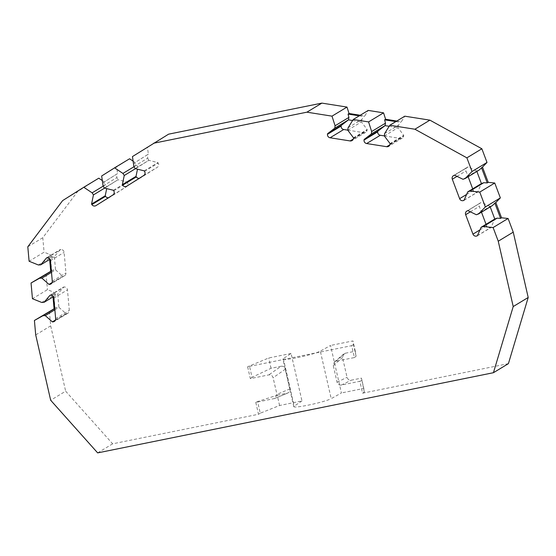 <?xml version="1.0" encoding="UTF-8"?>
<svg xmlns="http://www.w3.org/2000/svg" width="556" height="556" viewBox="0 0 556 556"><rect width="100%" height="100%" fill="white"/><g stroke="black" fill="none" stroke-linecap="round" stroke-linejoin="round"><path stroke-width="0.42" stroke-dasharray="2.78 2.08" d="M508.42 363.631L362.568 393.182L359.843 381.305L341.342 385.051C339.195 385.287 337.77 384.335 337.061 382.194L333.252 365.563L334.323 362.081L335.9 361.296L354.408 357.55L351.684 345.672L247.615 366.752L250.332 378.629L268.84 374.883C270.987 374.647 272.412 375.599 273.121 377.739L276.93 394.378L274.956 398.423L255.774 402.391L258.491 414.269L112.639 443.82L65.657 391.188L50.672 400.257M49.394 311.409L50.693 325.858L65.657 391.188M54.085 308.795L55.058 308.253L53.612 292.136L47.441 289.655L32.456 298.725M46.03 273.927L47.441 289.655M50.721 271.321L51.694 270.779L50.248 254.662L44.084 252.174L29.1 261.244M98.766 178.191L77.618 191.528L42.784 237.725L44.084 252.174M102.304 180.554L104.34 181.909L117.58 173.562L116.642 166.918L101.658 175.988M129.569 158.773L116.642 166.918M133.106 161.136L135.136 162.491L148.382 154.144L147.444 147.5L132.46 156.57M168.593 134.17L147.444 147.5M360.232 115.259L364.771 115.968L368.218 110.422M396.803 121.027L401.335 121.743L404.789 116.19M279.578 405.498L277.215 395.198L257.595 401.571L260.257 413.198L279.578 405.498L301.971 400.959L291.087 353.449L283.345 358.634A19.578 1.786 -12.9 0 0 282.914 359.162A19.578 1.786 -12.9 0 0 283.623 359.454A19.578 1.786 -12.9 0 0 315.669 352.963A19.578 1.786 -12.9 0 0 320.325 351.142L331.209 398.659L341.419 392.967L330.535 345.457L320.325 351.142M291.087 353.449L268.694 357.988L247.615 366.752M277.215 395.198L287.341 393.148C289.363 392.494 290.246 391.07 289.989 388.88L285.457 369.094C284.741 367.009 283.317 366.057 281.176 366.237L268.84 374.883M274.275 398.638L287.987 392.939L274.914 398.443M257.595 401.571L255.774 402.391M260.257 413.198L258.491 414.269M281.176 366.237L271.05 368.287L252.042 377.315L249.373 365.688M252.042 377.315L250.332 378.629M362.568 393.182L364.333 392.119L363.819 388.435L341.419 392.967M112.639 443.82L97.654 452.89M301.971 400.959L294.228 406.151A19.578 1.786 -12.9 0 0 293.797 406.672A19.578 1.786 -12.9 0 0 310.38 404.692A19.578 1.786 -12.9 0 0 331.209 398.659M271.05 368.287L268.694 357.988M354.408 357.55L356.111 356.229L355.291 351.218L345.172 353.268L343.643 354.047L342.517 357.536L347.048 377.322C347.764 379.414 349.196 380.367 351.336 380.179L361.456 378.129L363.819 388.435M355.291 351.218L352.935 340.918L330.535 345.457M351.684 345.672L353.449 344.602L352.935 340.918M364.333 392.119L361.456 378.129M356.111 356.229L353.449 344.602M359.843 381.305L361.664 380.485M359.266 115.843L363.798 116.558L364.771 115.968M348.056 127.817L361.873 119.45L363.798 116.558M352.601 120.513L361.421 121.903L361.873 119.45M347.778 130.208L361.414 121.91M479.043 170.129L476.707 171.026L476.867 171.443M464.024 200.341L477.68 192.07L481.426 183.563M476.707 171.026L468.215 166.911L467.665 167.113A3.058 2.933 -121.2 0 0 465.97 170.963L468.138 176.725M472.704 188.859L473.288 190.402A3.058 2.933 -121.2 0 0 477.131 192.272L477.68 192.07M454.551 175.182L468.215 166.911M463.009 179.289L476.7 171.005M492.38 205.581L490.051 206.478L490.211 206.901M476.353 214.741L490.044 206.457M467.895 210.634L481.003 202.565A3.058 2.933 -121.2 0 0 479.314 206.415L481.482 212.183M490.051 206.478L481.559 202.363M486.041 224.311L486.625 225.861A3.058 2.933 -121.2 0 0 490.468 227.724L491.024 227.529L494.77 219.022M477.361 235.8L491.024 227.529M50.693 325.858L35.709 334.927M42.784 237.725L27.8 246.794M54.745 308.58L56.719 307.385L58.894 307.322L57.706 294.068L55.531 294.089L52.639 292.727L53.612 292.136M54.738 308.483L56.719 307.385M54.085 308.844L55.058 308.253M53.015 296.918L52.639 292.727M41.714 302.45L55.531 294.089M53.334 296.723L57.713 294.075M49.984 295.299L63.648 287.028L57.713 294.068M58.901 307.322L66.039 313.626L66.63 313.591A3.058 2.933 -121.2 0 0 69.312 310.408L67.471 289.857A3.058 2.933 -121.2 0 0 64.239 287L63.648 287.028M55.468 320.027L66.039 313.626M54.856 309.803L58.901 307.35M38.35 264.976L52.167 256.608L49.276 255.246L50.248 254.662M51.374 271.008L53.362 269.91L55.537 269.848L54.349 256.594L52.167 256.608M49.658 259.437L49.276 255.246M50.721 271.363L51.694 270.779M51.381 271.106L53.362 269.91M51.493 272.322L55.537 269.868M52.104 282.545L63.266 276.117A3.058 2.933 -121.2 0 0 65.949 272.926L64.107 252.375A3.058 2.933 -121.2 0 0 60.875 249.519L60.284 249.554L54.349 256.594L49.971 259.249M55.537 269.848L62.675 276.151M46.621 257.824L60.284 249.554M62.633 200.598L77.618 191.528M103.194 186.149L105.96 184.481L107.106 186.607L117.997 179.741L116.885 177.586L116.614 174.146L117.58 173.562M104.34 181.909L103.367 182.5L105.96 184.481M103.367 182.5L116.614 174.146M103.069 185.954L116.885 177.586M104.368 188.025L117.997 179.748M113.417 190.277L127.081 182.007L117.997 179.741M104.653 188.095L107.086 186.614L106.696 188.602M108.448 197.748A3.058 2.933 -121.2 0 0 109.657 197.331L126.546 186.684A3.058 2.933 -121.2 0 0 127.407 182.528L127.081 182.007M133.871 166.536L147.688 158.168L147.416 154.728L148.382 154.144M147.416 154.728L134.17 163.082L136.755 165.062L137.902 167.189L148.799 160.316L147.688 158.168M134.17 163.082L135.136 162.491M133.996 166.731L136.755 165.062M135.456 168.676L137.888 167.196L137.492 169.184M139.25 178.33A3.058 2.933 -121.2 0 0 140.459 177.913L157.348 167.266A3.058 2.933 -121.2 0 0 158.203 163.11L157.883 162.588L148.799 160.316M135.171 168.607L148.799 160.33M144.219 170.859L157.883 162.588M347.785 130.139L363.791 132.669A3.058 2.933 -121.2 0 0 367.092 130.139L367.162 129.541L361.421 121.903M353.498 137.812L367.162 129.541M395.83 121.611L400.369 122.327L401.335 121.743M384.627 133.586L398.443 125.225L400.369 122.327M389.172 126.281L397.992 127.671L398.443 125.225M384.349 135.977L397.985 127.678L403.732 135.31L390.069 143.58M384.356 135.907L400.362 138.437A3.058 2.933 -121.2 0 0 403.663 135.907L403.732 135.31M285.457 369.094L273.121 377.739M289.989 388.88L276.93 394.378M283.345 358.634L294.228 406.151M341.342 385.051L351.336 380.179M337.061 382.194L347.048 377.322M333.252 365.563L342.517 357.536M335.9 361.296L345.172 353.268M464.1 200.16L477.131 192.272M466.609 194.447L473.288 190.402M457.018 176.377L465.97 170.963M454.002 175.383L467.665 167.113M477.444 235.612L490.468 227.724M479.953 229.899L486.625 225.861M470.362 211.836L479.314 206.415M467.339 210.835L481.003 202.565M50.575 295.271L64.239 287M53.807 298.127L67.471 289.857M55.649 318.678L69.312 310.408M55.246 320.485L66.63 313.591M47.218 257.789L60.875 249.519M50.443 260.646L64.107 252.375M52.285 281.197L65.949 272.926M51.882 283.011L63.266 276.117M113.744 190.798L127.407 182.528M112.889 194.954L126.546 186.684M95.993 205.602L109.657 197.331M144.546 171.38L158.203 163.11M143.684 175.536L157.348 167.266M126.796 186.184L140.459 177.913M353.428 138.409L367.092 130.139M353.289 139.021L363.791 132.669M389.999 144.178L403.663 135.907M389.86 144.789L400.362 138.437M293.797 406.672L282.914 359.162M334.344 362.06L343.615 354.04M467.151 167.349L453.494 175.62M480.495 202.808L466.832 211.078M67.943 313.188L54.279 321.458M64.579 275.713L50.916 283.984M109.615 197.359L95.952 205.63M140.418 177.941L126.754 186.211M365.723 132.293L352.059 140.564M402.294 138.062L388.63 146.332"/><path stroke-width="0.83" d="M321.882 103.11L306.898 112.18L332.001 116.148L346.993 107.072L321.882 103.11L168.593 134.17L132.46 156.57L133.871 166.536L135.171 168.607L144.219 170.859L144.546 171.38A3.058 2.933 -121.2 0 1 143.684 175.536L126.796 186.184A3.058 2.933 -121.2 0 1 122.681 185.155L122.362 184.641L124.245 175.494L122.939 173.423L114.578 167.843L101.658 175.988L103.069 185.954L104.368 188.025L113.417 190.277L113.744 190.798A3.058 2.933 -121.2 0 1 112.889 194.954L95.993 205.602A3.058 2.933 -121.2 0 1 91.886 204.58L91.559 204.059L93.443 194.913L92.136 192.842L83.782 187.261L62.633 200.598L27.8 246.794L29.1 261.244L38.35 264.976L40.713 264.844L46.621 257.824L47.218 257.789A3.058 2.933 -121.2 0 1 50.443 260.646L52.285 281.197A3.058 2.933 -121.2 0 1 49.602 284.387L49.011 284.422L41.908 278.139L39.539 278.271L31.046 283.004L32.456 298.725L41.714 302.45L44.077 302.318L49.984 295.299L50.575 295.271A3.058 2.933 -121.2 0 1 53.807 298.127L55.649 318.678A3.058 2.933 -121.2 0 1 52.966 321.861L52.375 321.896L45.272 315.613L42.902 315.745L34.409 320.478L54.085 308.795M31.046 283.004L50.721 271.321M83.782 187.261L98.766 178.191L102.304 180.554M114.578 167.843L129.569 158.773L133.106 161.136M346.993 107.072L349.043 113.487L360.232 115.259M383.557 112.847L368.218 110.422L353.234 119.491L368.572 121.917L383.557 112.847L385.614 119.262L396.803 121.027M429.899 120.152L404.789 116.19L389.805 125.267L414.908 129.228L429.899 120.152L481.864 148.772L466.88 157.841L414.908 129.228M485.367 206.964L500.351 197.894L495.82 202.551L501.554 217.799L508.094 218.473L513.237 232.144L528.2 297.481L508.42 363.631L493.436 372.708L513.216 306.551L498.252 241.214L493.109 227.55L483.296 226.528L481.086 227.321L477.361 235.8L476.805 235.994A3.058 2.933 -121.2 0 1 472.961 234.132L465.65 214.685A3.058 2.933 -121.2 0 1 467.339 210.835L467.895 210.634L476.353 214.741L478.563 213.949L485.367 206.964L479.765 192.091L469.959 191.069L467.742 191.869L464.024 200.341L463.468 200.542A3.058 2.933 -121.2 0 1 459.624 198.673L452.306 179.234A3.058 2.933 -121.2 0 1 454.002 175.383L454.551 175.182L463.009 179.289L465.226 178.49L472.023 171.512L487.007 162.442L481.864 148.772M487.007 162.442L482.476 167.092L488.217 182.34L494.75 183.021L479.765 192.091M500.351 197.894L494.75 183.021M34.409 320.478L35.709 334.927L50.672 400.257L97.654 452.89L493.436 372.708M306.898 112.18L153.609 143.239M332.001 116.148L335.08 125.767L348.897 117.406L348.487 119.86L352.601 120.513M349.043 113.487L348.07 114.077L348.897 117.406M348.07 114.077L359.266 115.843M335.08 125.767L334.802 128.158L327.547 133.718L327.477 134.316A3.058 2.933 -121.2 0 0 330.076 137.77L350.127 140.939A3.058 2.933 -121.2 0 0 353.428 138.409L353.498 137.812L347.778 130.208L348.056 127.817L353.234 119.491M472.023 171.512L466.88 157.841M368.572 121.917L371.651 131.536L371.373 133.933L364.117 139.486L364.041 140.084A3.058 2.933 -121.2 0 0 366.647 143.538L386.698 146.708A3.058 2.933 -121.2 0 0 389.999 144.178L390.069 143.58L384.349 135.977L384.627 133.586L389.805 125.267M528.2 297.481L513.216 306.551M513.237 232.144L498.252 241.214M508.094 218.473L493.109 227.55M465.226 178.49L479.043 170.129L482.476 167.092M481.503 167.683L487.244 182.931L488.217 182.34M469.959 191.069L483.776 182.709L487.244 182.931M476.707 171.026L481.426 183.563L483.776 182.709M467.742 191.869L481.42 183.563M468.138 176.725L472.704 188.859M483.296 226.528L497.12 218.16L500.581 218.383L501.554 217.799M500.581 218.383L494.847 203.135L492.38 205.581L478.563 213.949M490.051 206.478L494.77 219.022L497.12 218.16M494.847 203.135L495.82 202.551M481.482 212.183L486.041 224.311M481.086 227.321L494.764 219.015M42.902 315.745L54.745 308.58M53.015 296.918L54.085 308.844L54.738 308.483M44.077 302.318L53.334 296.723M52.375 321.896L55.468 320.027M45.272 315.613L54.856 309.803M49.658 259.437L50.721 271.363L51.374 271.008M39.539 278.271L51.381 271.106M41.908 278.139L51.493 272.322M49.011 284.422L52.104 282.545M40.713 264.844L49.971 259.249M92.136 192.842L103.194 186.149M106.696 188.602L105.223 195.788L105.55 196.31A3.058 2.933 -121.2 0 0 108.448 197.748M91.559 204.059L105.223 195.788M93.443 194.913L104.653 188.095M122.939 173.423L133.996 166.731M124.245 175.494L135.456 168.676M122.362 184.641L136.018 176.37L136.345 176.884A3.058 2.933 -121.2 0 0 139.25 178.33M137.492 169.184L136.018 176.37M334.802 128.158L348.466 119.86L341.21 125.447L341.134 126.045A3.058 2.933 -121.2 0 0 343.74 129.499L347.785 130.139M327.547 133.718L341.21 125.447M371.651 131.536L385.468 123.175L385.058 125.628L389.172 126.281M385.614 119.262L384.641 119.846L385.468 123.175M384.641 119.846L395.83 121.611M385.058 125.635L377.774 131.216L377.705 131.814A3.058 2.933 -121.2 0 0 380.304 135.268L384.356 135.907M364.117 139.486L377.774 131.216M371.373 133.933L385.037 125.628M463.468 200.542L464.1 200.16M459.624 198.673L466.609 194.447M452.306 179.234L457.018 176.377M476.805 235.994L477.444 235.612M472.961 234.132L479.953 229.899M465.65 214.685L470.362 211.836M52.966 321.861L55.246 320.485M49.602 284.387L51.882 283.011M91.886 204.58L105.55 196.31M122.681 185.155L136.345 176.884M350.127 140.939L353.289 139.021M330.076 137.77L343.74 129.499M327.477 134.316L341.134 126.045M386.698 146.708L389.86 144.789M366.647 143.538L380.304 135.268M364.041 140.084L377.705 131.814"/></g></svg>

